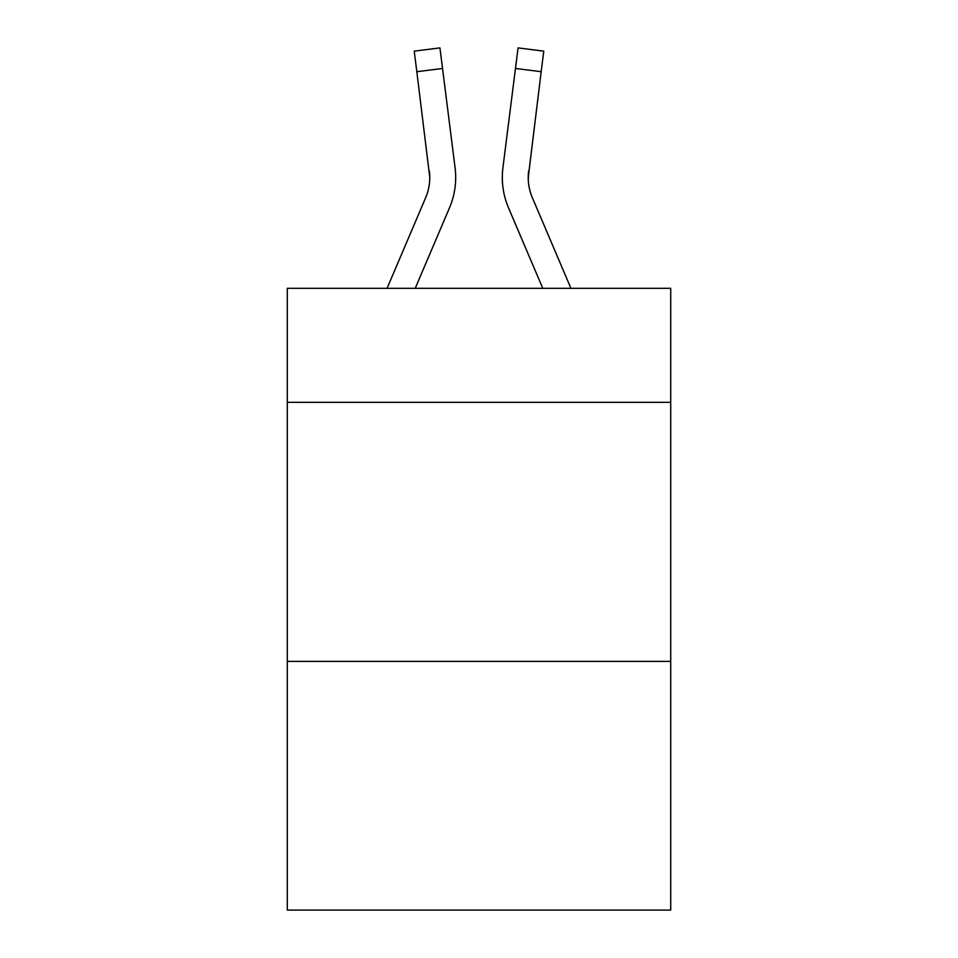 <?xml version="1.0" encoding="UTF-8"?>
<svg xmlns="http://www.w3.org/2000/svg" width="958" height="958" viewBox="0 0 958 958"><rect width="100%" height="100%" fill="white"/><g stroke="black" fill="none" stroke-linecap="round" stroke-linejoin="round"><path stroke-width="1.44" d="M670.72 402.312L670.72 288.322L287.28 288.322L287.28 402.312L670.72 402.312L670.72 910.1L287.28 910.1L287.28 402.312M670.72 661.391L287.28 661.391M449.47 207.886L415.221 288.322L449.47 207.886A77.718 77.718 -17 0 0 455.074 167.698L442.536 68.461L416.826 71.706L414.227 51.145L439.938 47.9L442.536 68.461M387.068 288.322L425.639 197.731A51.816 51.816 -23.6 0 0 429.771 177.529L416.826 71.706M454.679 164.584L455.074 167.698L454.679 164.584M570.932 288.322L532.361 197.731A51.816 51.816 23.6 0 1 528.229 177.517L541.174 71.706L515.464 68.461L518.062 47.9L543.773 51.145L541.174 71.706M508.53 207.886L542.779 288.322L508.53 207.886A77.718 77.718 17 0 1 502.926 167.698L515.464 68.461M425.639 197.731A51.816 51.816 -17 0 0 429.771 177.541A51.816 51.816 -17 0 1 425.639 197.731A51.816 51.816 -17 0 0 429.771 177.541A51.816 51.816 -17 0 1 425.639 197.731A51.816 51.816 -17 0 0 429.771 177.541A51.816 51.816 -17 0 1 425.639 197.731A51.816 51.816 -17 0 0 429.771 177.541A51.816 51.816 -17 0 1 425.639 197.731A51.816 51.816 -17 0 0 429.771 177.541A51.816 51.816 -17 0 1 425.639 197.731A51.816 51.816 -17 0 0 429.771 177.541A51.816 51.816 -17 0 1 425.639 197.731A51.816 51.816 -17 0 0 429.771 177.541A51.816 51.816 -17 0 1 425.639 197.731A51.816 51.816 -17 0 0 429.771 177.541A51.816 51.816 -17 0 1 425.639 197.731A51.816 51.816 -17 0 0 429.771 177.541A51.816 51.816 -17 0 1 425.639 197.731A51.816 51.816 -17 0 0 429.771 177.541A51.816 51.816 -17 0 1 425.639 197.731A51.816 51.816 -17 0 0 429.771 177.541A51.816 51.816 -17 0 1 425.639 197.731A51.816 51.816 -17 0 0 429.771 177.541A51.816 51.816 -17 0 1 425.639 197.731A51.816 51.816 -17 0 0 429.771 177.541A51.816 51.816 -17 0 1 425.639 197.731A51.816 51.816 -17 0 0 429.771 177.541A51.816 51.816 -17 0 1 425.639 197.731A51.816 51.816 -17 0 0 429.364 170.943L429.771 177.529M532.361 197.731A51.816 51.816 17 0 1 528.229 177.529L528.229 177.529A51.816 51.816 17 0 0 532.361 197.731A51.816 51.816 17 0 1 528.229 177.529A51.816 51.816 17 0 0 532.361 197.731A51.816 51.816 17 0 1 528.229 177.529A51.816 51.816 17 0 0 532.361 197.731A51.816 51.816 17 0 1 528.229 177.529A51.816 51.816 17 0 0 532.361 197.731A51.816 51.816 17 0 1 528.229 177.529A51.816 51.816 17 0 0 532.361 197.731A51.816 51.816 17 0 1 528.229 177.529A51.816 51.816 17 0 0 532.361 197.731A51.816 51.816 17 0 1 528.229 177.529A51.816 51.816 17 0 0 532.361 197.731A51.816 51.816 17 0 1 528.229 177.529A51.816 51.816 17 0 0 532.361 197.731A51.816 51.816 17 0 1 528.229 177.529A51.816 51.816 17 0 0 532.361 197.731A51.816 51.816 17 0 1 528.229 177.529A51.816 51.816 17 0 0 532.361 197.731A51.816 51.816 17 0 1 528.229 177.529A51.816 51.816 17 0 0 532.361 197.731A51.816 51.816 17 0 1 528.229 177.529A51.816 51.816 17 0 0 532.361 197.731A51.816 51.816 17 0 1 528.229 177.529A51.816 51.816 17 0 0 532.361 197.731A51.816 51.816 17 0 1 528.229 177.529A51.816 51.816 17 0 0 532.361 197.731A51.816 51.816 17 0 1 528.636 170.943L528.289 179.972L528.636 170.943M455.589 181.206L455.685 177.398M502.411 181.23L502.315 177.398M414.227 51.145L439.938 47.9M518.062 47.9L543.773 51.145"/></g></svg>
